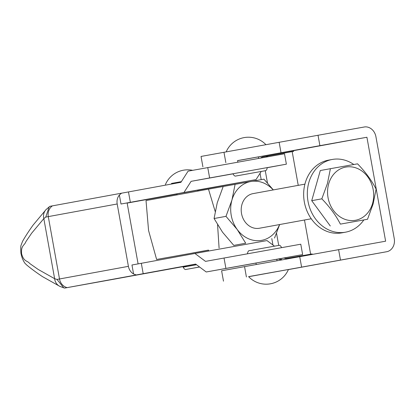 <?xml version="1.0" encoding="UTF-8"?>
<svg xmlns="http://www.w3.org/2000/svg" width="415" height="415" viewBox="0 0 415 415"><rect width="100%" height="100%" fill="white"/><g stroke="black" fill="none" stroke-linecap="round" stroke-linejoin="round"><path stroke-width="0.62" d="M182.507 192.918L197.732 190.163L197.898 191.076M261.533 261.995L276.764 259.24L277.023 260.698M171.592 184.027L171.488 183.44L181.371 181.635M171.494 183.466L181.381 181.625M267.265 167.696L286.376 164.174L284.503 153.778L188.088 171.156L180.94 182.31L128.479 191.932L130.352 202.323L183.954 192.498L191.102 181.345L209.627 177.947L207.759 167.551M286.376 164.174L209.627 177.947M274.445 246.137L266.995 240.576L194.925 253.472L205.503 261.377L300.776 244.207L302.644 254.597L276.784 259.354M130.352 202.323L120.993 204.014L119.375 195.003A10.562 9.348 79.6 0 0 117.191 203.978L45.78 217.071L43.824 218.617L31.633 233.214L25.86 241.701C24.511 245.675 20.854 245.265 21.596 253.767L21.606 253.809C23.878 262.015 27.141 260.314 29.792 263.551L38.149 269.418L54.635 278.693A10.562 9.83 115.1 0 0 60.045 286.48L64.595 288.088L195.652 264.075L206.229 271.981L302.644 254.597M199.594 267.021L186.07 269.418C185.189 269.828 184.219 269.081 183.155 267.182L196.544 264.744M186.444 266.57L186.325 265.896L195.776 264.173M261.232 171.468L256.024 179.596L199.2 190.018A369.625 0.643 169.8 0 0 197.753 190.278M63.837 287.932L57 279.435L54.635 278.693L43.824 218.617A10.562 9.825 -136 0 1 46.132 209.497L33.122 225.049C26.083 234.849 22.867 240.861 22.566 241.302L21.108 245.161C20.366 246.121 20.957 254.893 21.103 253.85L21.113 253.923C21.86 258.426 24.433 263.048 25.471 263.8L26.892 265.175C27.333 265.481 32.432 269.947 42.439 276.592L60.045 286.48M119.375 195.003L121.559 193.183L49.888 206.328L46.132 209.497M45.78 217.071L49.172 206.784M176.972 194.044A369.625 0.643 169.8 0 0 127.156 203.085M121.559 193.183L128.479 191.932M117.191 203.978L128.411 266.342A10.562 9.348 79.6 0 0 133.583 273.999L131.965 264.993L141.323 263.302L143.191 273.693M194.925 253.472L141.323 263.302M256.024 179.596L183.954 192.498M138.096 263.888L127.125 202.914L120.993 204.014M232.965 173.849L191.102 181.345M136.265 274.948L133.583 273.999M64.595 288.088L113.99 279.196A369.625 0.643 -10.2 0 1 186.351 266.041M255.993 263.074L206.229 271.981M177.122 194.874L176.946 193.904L197.732 190.163M256.761 157.155L237.551 160.6L258.343 156.86L258.612 158.369M251.62 276.084L248.595 276.649A24.231 24.231 0 0 0 288.441 269.48L251.62 276.084M248.652 276.706L387.195 251.635A11.641 9.872 -100.4 0 0 394.25 238.573L375.923 136.717A11.641 9.872 79.6 0 0 364.754 126.912L318.03 135.264L319.898 145.66L237.567 160.678M223.478 281.168L221.61 270.772L385.623 241.193L366.917 137.251L319.898 145.66M258.358 156.958L293.519 150.671L293.644 151.366L292.176 151.631L298.24 185.36M284.088 258.021A7.039 5.971 79.6 0 0 287.118 258.389L312.096 253.939L310.627 254.188L304.475 220.002M312.096 253.918L312.173 254.343M293.519 150.671L366.917 137.251M260.724 157.991A7.039 5.971 -100.4 0 1 263.141 156.844A7.039 5.971 -100.4 0 1 263.157 156.844L268.624 155.843A7.039 5.971 79.6 0 1 268.666 155.838L292.176 151.631M310.627 254.188L287.118 258.389M281.609 259.396A7.039 5.971 -100.4 0 1 278.584 259.027M260.055 173.309L261.196 179.648M271.794 238.563L272.961 245.032M265.273 170.715L267.478 182.958M276.53 233.266L278.714 245.395M263.141 156.844L268.645 155.838A7.039 5.971 79.6 0 0 266.197 157.01M387.195 251.635L288.389 269.6M202.909 166.835L201.036 156.439L318.03 135.264M232.95 173.771L267.25 167.598C266.56 171.691 264.978 170.383 264.993 170.778L235.865 176.007C234.983 176.411 234.008 175.669 232.95 173.771M253.093 193.613A17.601 14.919 79.6 0 0 253.046 193.618A17.601 14.919 79.6 0 0 241.53 213.59A17.601 14.919 79.6 0 0 259.328 228.255A17.601 14.919 79.6 0 0 259.375 228.25L311.245 218.767M192.612 252.979L208.517 250.1L208.683 251.013M273.34 189.909L263.93 179.161L223.192 186.496L217.242 202.764L214.078 218.518L222.539 232.213L233.79 245.395L245.701 243.216L237.235 229.526L225.983 216.345L214.078 218.518M235.103 184.317L231.938 200.077L225.983 216.345M245.701 243.216L233.79 245.395M274.528 238.06L279.658 224.541M279.554 224.562A29.922 25.362 79.6 0 1 261.507 240.384A29.922 25.362 -100.4 0 1 237.235 229.526A29.922 25.362 79.6 0 1 231.938 200.077A29.922 25.362 79.6 0 1 250.914 181.485A29.922 25.362 79.6 0 1 273.22 189.93M187.741 253.902L156.621 259.458L148.565 230.512L146.023 200.559L208.491 189.141L215.183 211.468M223.187 186.501L208.491 189.141M208.532 250.167L156.621 259.458M217.569 224.754L219.089 248.04M253.02 193.623A17.601 14.919 -100.4 0 1 253.046 193.618L304.916 184.136M341.929 232.841A36.961 31.333 -100.4 0 1 341.83 232.857A36.961 31.333 -100.4 0 1 341.727 232.877A36.961 31.333 -100.4 0 1 304.351 202.074A36.961 31.333 -100.4 0 1 328.535 160.138A36.961 31.333 -100.4 0 1 328.633 160.117M353.798 164.501A36.961 31.333 79.6 0 0 332.311 159.448A36.961 31.333 79.6 0 0 332.208 159.464A36.961 31.333 79.6 0 0 308.023 201.4A36.961 31.333 79.6 0 0 345.399 232.203A36.961 31.333 79.6 0 0 345.503 232.187A36.961 31.333 79.6 0 0 363.841 219.94M372.551 203.49A27.042 22.924 79.6 0 0 357.751 168.609A27.042 22.924 79.6 0 0 328.68 183.861A27.042 22.924 79.6 0 0 343.48 218.741A27.042 22.924 79.6 0 0 372.551 203.49M373.121 203.957L376.099 189.126C371.653 180.401 365.47 171.971 357.543 163.837L330.407 168.687L327.43 183.518L321.827 198.832C329.723 206.924 335.906 215.354 340.383 224.121L367.519 219.27L373.121 203.957M321.827 198.832L311.722 200.678L330.278 225.968M340.383 224.121L367.519 219.27M330.407 168.687L320.302 170.534L311.722 200.678M225.9 268.37L224.027 257.98M21.596 253.767L21.103 253.85M21.606 253.809L21.113 253.923M67.142 287.621A10.562 9.348 -100.4 0 1 59.506 278.979L48.285 216.614A10.562 9.348 -100.4 0 1 52.435 205.861M57 279.435L128.411 266.342M338.599 249.597L340.471 259.992M223.97 152.243L225.843 162.638M279.139 142.262L281.007 152.653M244.544 266.575L246.411 276.971M299.713 256.595L301.581 266.985M192.622 170.326A24.231 24.231 0 0 0 165.424 184.53M186.428 269.361L199.537 266.98M247.345 253.804C248.554 249.202 249.01 251.251 253.036 249.991L278.896 245.384C279.71 245.032 280.628 245.779 281.645 247.631M255.972 262.98L256.242 264.459M265.906 144.653A24.231 24.231 0 0 0 226.191 151.843M236.223 175.95L264.941 170.783M237.821 162.104L237.551 160.6M328.535 160.138L332.208 159.464M341.83 232.857L345.503 232.187"/></g></svg>
